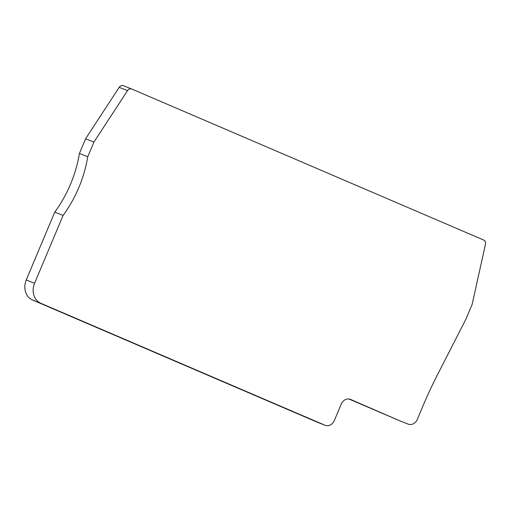 <?xml version="1.0" encoding="UTF-8"?>
<svg xmlns="http://www.w3.org/2000/svg" width="511" height="511" viewBox="0 0 511 511"><rect width="100%" height="100%" fill="white"/><g stroke="black" fill="none" stroke-linecap="round" stroke-linejoin="round"><path stroke-width="0.77" d="M26.233 279.983L34.569 283.286A15.918 13.669 111.6 0 0 40.963 303.349L32.627 300.046A15.918 13.669 -68.4 0 1 26.233 279.983L54.754 212.122A119.382 102.545 111.6 0 0 79.429 153.434L85.593 138.762L119.197 87.336A3.979 3.417 -68.4 0 1 123.419 85.714A3.979 3.417 -68.4 0 1 123.496 85.746L131.672 88.984M399.921 420.86A7.959 6.835 -68.4 0 1 399.768 420.802A7.959 6.835 -68.4 0 1 399.615 420.738L348.943 398.995M316.922 422.048A7.959 6.835 -68.4 0 1 316.763 421.984A7.959 6.835 -68.4 0 1 316.609 421.92L324.945 425.222A7.959 6.835 111.6 0 0 325.098 425.286A7.959 6.835 111.6 0 0 334.315 420.585L341.252 404.073A7.959 6.835 111.6 0 1 350.463 399.372A7.959 6.835 111.6 0 1 350.616 399.436L399.615 420.738M32.627 300.046L316.609 421.92M407.95 424.041A7.959 6.835 -68.4 0 0 408.104 424.104A7.959 6.835 -68.4 0 0 417.315 419.397L422.916 406.073A397.935 341.808 111.6 0 1 437.557 374.614L465.987 319.049L472.158 304.377L485.45 244.239A3.979 3.417 111.6 0 0 483.598 240.01L131.832 89.048A3.979 3.417 -68.4 0 0 131.755 89.016L123.419 85.714M34.569 283.286L63.096 215.425A119.382 102.545 111.6 0 0 87.764 156.73L93.935 142.058L127.533 90.632A3.979 3.417 -68.4 0 1 131.755 89.016M40.963 303.349L324.945 425.222M79.429 153.434L87.764 156.73M85.593 138.762L93.935 142.058M54.754 212.122L63.096 215.425M119.197 87.336L127.533 90.632M316.763 421.984L325.098 425.286M408.104 424.104L399.768 420.802"/></g></svg>
